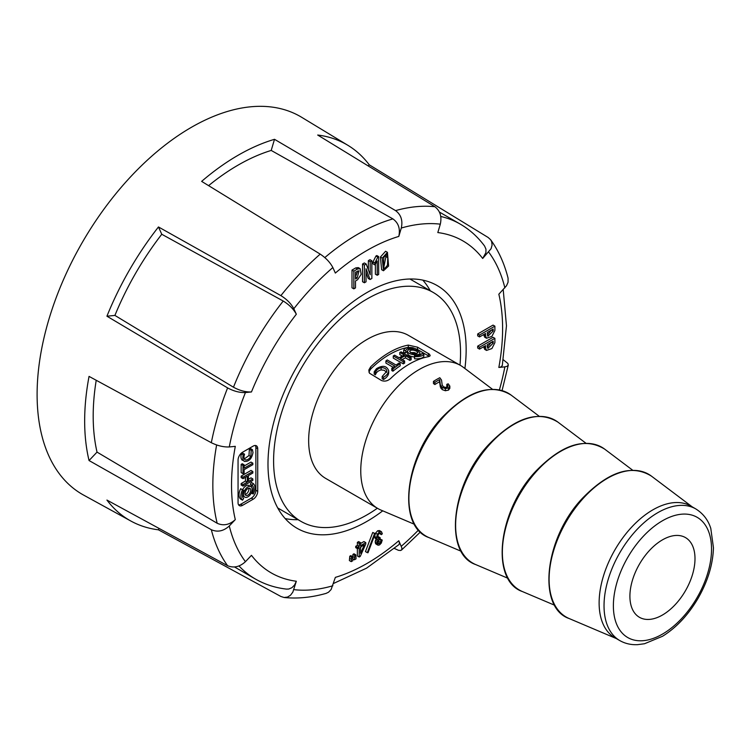<?xml version="1.0" encoding="UTF-8"?>
<svg xmlns="http://www.w3.org/2000/svg" width="751" height="751" viewBox="0 0 751 751"><rect width="100%" height="100%" fill="white"/><g stroke="black" fill="none" stroke-linecap="round" stroke-linejoin="round"><path stroke-width="1.13" d="M375.256 533.604L372.721 532.459L365.465 551.591L367.314 552.661L367.999 552.736L375.256 533.604L374.571 533.529L367.314 552.661M379.339 533.248L381.255 534.646L382.343 533.811L381.461 531.708L379.49 530.563L377.669 530.76L375.528 533.163L374.674 536.505L375.115 538.317L376.335 538.702L375.115 542.006L376.373 544.165M378.344 536.665L377.575 537.284L379.424 538.354L380.194 537.735L378.344 536.665M379.293 539.321L377.687 542.56L379.537 543.63L378.495 543.658L378.082 542.466L378.645 540.523L380.072 539.19L380.194 537.735M379.612 530.647L381.461 531.708L379.518 531.83L377.377 534.233L376.533 537.575L376.964 539.387L378.185 539.772L376.964 543.076L378.222 545.226L379.565 544.907L381.33 543.02L382.24 540.044L380.081 539.068M365.784 542.635L365.784 543.977L360.236 556.435L359.213 557.026L359.213 547.77L357.57 548.718L357.57 547.376L359.213 546.428L359.213 543.424L360.518 542.673L360.518 545.677L365.784 542.635L363.935 541.565L360.518 543.536M357.363 548.606L357.363 555.956L359.213 557.026M360.518 542.673L358.659 541.602L357.363 542.353L357.363 545.357L355.721 546.306L355.721 547.648L357.57 548.718M380.4 257.049L381.621 269.684L383.479 270.754L388.596 266.032L387.441 252.336L385.592 251.266L380.4 257.049L382.259 258.119L387.441 252.336M257.724 448.722L257.724 491.342A6.421 3.708 -60 0 1 253.181 499.208L242.592 505.32A6.421 3.708 -60 0 1 239.381 505.639A6.421 3.708 -60 0 1 238.058 502.701L238.058 460.081A6.421 3.708 -60 0 1 242.592 452.215L253.181 446.103A6.421 3.708 -60 0 1 256.391 445.784A6.421 3.708 -60 0 1 257.724 448.722L255.875 447.652L255.875 490.281L257.724 491.342M130.946 521.081A216.964 125.267 120 0 1 106.933 500.072L227.609 565.719A214.007 123.558 -60 0 1 211.322 529.718L89.05 460.541A216.964 125.267 120 0 1 89.05 376.392L211.322 442.714A214.007 123.558 -60 0 1 227.609 387.91L106.933 316.209A216.964 125.267 120 0 1 158.461 226.962L280.893 295.622A214.007 123.558 -60 0 1 320.208 254.12L201.644 181.376A216.964 125.267 120 0 1 274.509 139.31L271.205 150.435L392.904 218.898C398.481 222.906 400.443 228.745 398.8 236.424L401.287 228.032C402.94 220.494 401.025 214.683 395.561 210.609A214.007 123.558 -60 0 1 434.876 206.722L317.692 135.03A216.964 125.267 120 0 1 347.891 145.319L301.733 117.334A218.119 125.933 120 0 0 115.729 193.871A218.119 125.933 120 0 0 41.962 436.031A218.119 125.933 120 0 0 83.633 495.106L130.946 521.081A216.964 125.267 120 0 0 158.461 529.821L280.893 596.482L284.085 597.496L287.558 597.064L290.534 595.205L292.843 592.117L296.326 581.246L294.58 584.991L291.932 587.704L288.713 589.037L286.497 589.103C275.204 587.808 264.803 584.419 255.274 578.955A204.901 118.301 -60 0 1 238.996 565.935M320.208 254.12C325.972 257.987 330.187 262.465 332.853 267.544L335.35 273.064A191.683 110.669 120 0 1 398.8 236.424M158.461 226.962L161.765 234.265L283.221 301.038C289.219 304.699 293.594 309.112 296.326 314.247L293.829 308.736C291.163 303.695 286.854 299.32 280.893 295.622M227.609 387.91C233.768 391.215 239.71 392.764 245.436 392.557L251.463 391.956C245.661 392.172 239.663 390.586 233.467 387.216A204.901 118.301 -60 0 1 283.221 301.038M211.322 529.718C217.555 532.421 223.545 531.173 229.28 525.972L235.298 519.617A191.683 110.669 120 0 1 235.298 446.347L229.28 446.948C223.563 447.183 217.583 445.765 211.322 442.714M296.326 581.246A191.683 110.669 120 0 1 251.463 555.336L245.436 561.692C239.738 566.902 233.796 568.244 227.609 565.719M394.397 548.455L398.452 550.314L400.602 550.511L401.776 549.666L401.841 547.845L398.8 540.748A191.683 110.669 120 0 1 335.35 577.378L331.125 589.516L328.534 592.21L326.103 593.384C311.571 597.496 297.565 598.866 284.085 597.496M503.208 289.576L506.465 325.831L502.278 365.624L500.626 367.098L498.842 367.455L504.869 366.863L507.244 366.253L508.296 365.033L507.864 363.456L503.32 359.795M440.762 216.466A204.901 118.301 -60 0 1 460.175 224.061C469.675 229.571 477.805 236.894 484.573 246.018L485.953 249.125L485.906 252.618L482.686 258.466L491.07 248.722L492.093 245.089L491.642 241.634L490.638 239.738C498.561 250.721 504.381 263.545 508.08 278.189L508.061 282.226L506.521 285.737L498.842 294.195A191.683 110.669 120 0 1 498.842 367.455M434.876 206.722C440.152 210.787 441.964 216.598 440.311 224.164L437.814 232.566A191.683 110.669 120 0 1 482.686 258.466M464.907 368.506A140.127 80.901 120 0 0 458.617 310.266A140.127 80.901 120 0 0 437.138 285.549A140.127 80.901 120 0 0 297.011 366.45A140.127 80.901 120 0 0 297.011 528.253A140.127 80.901 120 0 0 382.738 510.83M483.7 346.981L484.667 349.356L486.517 350.426L485.559 348.051L483.7 346.718M494.89 338.354L479.542 347.206L479.542 349.112L477.692 348.051L477.692 346.145L493.032 337.283L494.89 338.354L494.89 342.663L491.905 348.558L486.517 350.426M360.123 268.651L361.184 274.322L357.579 279.766L355.495 280.968L355.495 287.915L353.843 288.863L351.994 287.793L351.994 270.078L355.73 267.919L358.274 267.581L360.123 268.651L357.579 268.989L355.73 267.919M352.688 557.805L352.951 554.388L353.984 553.797L355.833 554.867L356.04 558.857L354.397 559.805L352.717 558.838M479.542 335.03L479.542 336.936L485.559 333.472L485.559 335.875L483.7 334.805L484.667 337.18L486.517 338.25L491.905 336.382L494.89 330.487L494.89 326.178L479.542 335.03L477.692 333.97L493.032 325.108L494.89 326.178M479.542 336.936L477.692 335.875L477.692 333.97M374.862 264.915L373.012 263.854L373.012 261.883L375.951 256.035L376.814 255.537L378.664 256.607L378.664 274.434L377.227 275.26L377.227 260.963L374.862 264.915L374.862 262.953L373.012 261.883M377.227 275.26L375.378 274.19L375.378 264.155M351.224 561.635L349.375 560.565L349.778 556.219L350.811 555.627L352.66 556.698L352.867 560.687L351.224 561.635L351.637 557.289L352.66 556.698M364.385 282.78L362.536 281.709L362.536 263.995L364.329 262.953L366.188 264.023L364.385 265.056L364.385 282.78L366.037 281.822L366.037 268.745L370.055 279.503L368.206 278.433L366.037 272.632M368.356 269.825L368.356 260.635L369.999 259.677L371.858 260.747L371.858 278.471L370.055 279.503M430.229 290.721A140.127 80.901 120 0 0 422.813 280.132M285.155 518.565A140.127 80.901 120 0 0 298.044 519.692M274.509 139.31L395.561 210.609M490.638 239.738L488.159 237.485L369.22 164.779A216.964 125.267 120 0 0 347.891 145.319M161.765 234.265A204.901 118.301 120 0 0 114.912 315.42L233.467 387.216M114.912 315.42L106.933 316.209M271.205 150.435A204.901 118.301 120 0 0 208.6 185.647M369.22 164.779L368.159 165.896M398.8 540.748L399.457 543.114L398.959 544.606L366.563 568.16L333.538 583.461M158.902 528.347L158.461 529.821M235.298 519.617C229.496 524.874 223.451 526.094 217.18 523.278A204.901 118.301 -60 0 1 216.626 444.967M96.222 380.288A204.901 118.301 120 0 0 97.029 452.111L217.18 523.278M97.029 452.111L89.05 460.541M243.005 478.687L241.155 477.627L241.155 476.115L250.984 470.445L252.834 471.515L243.005 477.185L243.005 478.687L247.276 476.228L247.276 482.123L243.005 484.583L243.005 486.094L252.834 480.415L252.834 478.913L248.403 481.466L248.403 475.571L252.834 473.017L252.834 471.515M248.403 479.335L250.984 477.843L252.834 478.913M243.005 486.094L241.155 485.024L241.155 483.522L245.427 481.053L245.427 477.298M242.526 500.185L240.667 499.115A9.923 5.726 -60 0 1 240.667 488.704L242.526 489.774A9.923 5.726 120 0 0 242.526 500.185L243.634 498.467A7.867 4.544 -60 0 1 243.634 490.206M242.46 460.354L242.432 460.335C240.93 458.983 240.583 456.843 241.39 453.904L242.714 453.135L244.563 454.205C243.643 456.993 243.812 458.87 245.079 459.828C246.985 460.335 248.9 459.255 250.834 456.589L251.21 450.375L249.36 449.305L250.571 448.6L252.43 449.671L252.993 452.562C251.754 458.861 248.844 461.809 244.291 461.405C242.78 460.053 242.432 457.903 243.24 454.975L241.39 453.904M244.291 458.964L248.985 455.519L249.36 449.305M244.131 464.813L242.282 463.743L241.155 464.39L241.155 472.614L243.005 473.684L243.005 465.46L244.131 464.813L244.131 468.173L252.834 463.151L252.834 464.662L244.131 469.685L244.131 473.027L243.005 473.684M252.834 463.151L250.984 462.081L244.131 466.033M250.308 484.217L252.158 485.287L253.275 483.569L251.416 482.499L250.308 484.217A7.867 4.544 -60 0 1 251.594 487.192M244.854 497.153A6.092 3.52 120 0 0 249.548 495.519A6.092 3.52 120 0 0 252.205 489.389A6.092 3.52 120 0 0 250.937 486.601A6.092 3.52 120 0 0 244.854 490.121A6.092 3.52 120 0 0 244.854 497.153L242.995 496.082A6.092 3.52 -60 0 1 242.348 495.482M242.676 489.652A6.092 3.52 -60 0 1 249.088 485.531L250.937 486.601M255.875 490.281A6.421 3.708 120 0 1 251.332 498.138L240.742 504.25L242.592 505.32M255.875 447.652A6.421 3.708 120 0 0 255.331 445.484M238.593 504.869A6.421 3.708 120 0 0 240.742 504.25M252.43 449.671L251.21 450.375M244.563 454.205L243.24 454.975M241.155 464.39L243.005 465.46M240.667 488.704L242.526 489.774M241.155 476.115L243.005 477.185M241.155 483.522L243.005 484.583M245.427 481.053L247.276 482.123M251.266 493.032L252.158 493.548A7.867 4.544 120 0 0 252.158 485.287M253.275 483.569A9.923 5.726 -60 0 1 253.275 493.98L252.158 493.548M250.75 490.225A4.037 2.328 120 0 0 249.914 488.375A4.037 2.328 120 0 0 245.877 490.713A4.037 2.328 120 0 0 245.877 495.369A4.037 2.328 120 0 0 248.985 494.289A4.037 2.328 120 0 0 250.75 490.225M248.769 488.234A4.037 2.328 -60 0 1 248.9 489.154A4.037 2.328 -60 0 1 245.173 494.449M487.258 346.568L487.258 344.662L493.182 341.245L493.182 343.151L487.868 348.436L487.258 346.568M491.323 342.315L487.305 347.3M479.542 349.112L485.559 345.648L485.559 348.051M479.542 347.206L477.692 346.145M357.147 278.048L355.495 278.996L355.495 272.162L359.072 270.811L357.147 278.048L355.495 277.091M357.805 270.895L355.495 276.856M353.843 288.863L353.843 271.149L357.579 268.989M353.843 271.149L351.994 270.078M387.788 257.677L386.615 254.326L383.845 257.386L383.367 266.286L384.55 268.755L387.469 265.253L387.788 257.677L385.939 256.607L383.742 267.675M385.545 254.458L385.939 256.607M382.259 258.119L383.479 270.754M360.518 547.019L364.348 544.804L360.518 553.271L360.518 547.019M361.184 546.634L360.518 548.117M357.57 547.376L355.721 546.306M359.213 546.428L357.363 545.357M359.213 543.424L357.363 542.353M354.397 559.805L354.81 555.458L355.833 554.867M354.81 555.458L352.951 554.388M493.182 330.975L487.868 336.26L487.258 332.486L493.182 329.069L493.182 330.975L491.529 330.018M491.323 330.14L487.305 335.124M485.559 335.875L486.517 338.25M378.185 539.772L375.115 538.317M375.434 543.471L378.222 545.226M382.24 540.044L381.142 540.391L379.584 539.481M379.537 543.63L381.142 540.391M379.424 538.354L378.316 538.476M378.175 538.373L377.687 536.871L378.213 534.656L379.518 533.135L380.616 533.088L381.255 534.646M378.664 256.607L377.8 257.105L374.862 262.953M377.8 257.105L375.951 256.035M351.637 557.289L349.778 556.219M371.858 260.747L370.205 261.705L370.205 274.782L366.188 264.023M364.385 265.056L362.536 263.995M370.205 261.705L368.356 260.635M374.571 533.529L372.721 532.459M414.496 524.311L380.898 510.051A82.619 47.698 -60 0 1 377.875 508.54L325.765 478.453A82.619 47.698 -60 0 1 313.101 412.252A82.619 47.698 -60 0 1 367.07 339.443A82.619 47.698 -60 0 1 408.384 335.35L460.494 365.437A82.619 47.698 -60 0 1 463.311 367.305L492.459 389.271M377.875 508.54A82.619 47.698 -60 0 1 377.875 413.134A82.619 47.698 -60 0 1 460.494 365.437M417.547 347.187L429.563 354.265L430.182 355.767L428.352 356.687A82.619 47.698 120 0 0 390.708 378.42C387.751 381.048 384.662 381.733 381.452 380.494L369.445 373.172L368.816 370.065L370.656 366.835A82.619 47.698 -60 0 1 408.291 345.103L417.547 347.187L417.547 349.525L412.89 347.722C407.652 347 404.592 347.873 403.691 350.341L403.691 352.51L405.775 352.82L405.775 350.642L403.691 350.341M377.359 508.239A132.195 76.32 -60 0 1 300.973 521.382A132.195 76.32 -60 0 1 280.714 415.453A132.195 76.32 -60 0 1 367.07 298.964A132.195 76.32 -60 0 1 433.167 292.421A132.195 76.32 -60 0 1 459.978 365.136M433.449 381.405L433.449 383.554L434.867 384.54A79.953 46.158 -60 0 1 439.588 381.733L440.33 386.962L442.198 389.609L445.381 390.745L448.535 390.088L449.83 388.248L449.83 386.098L448.535 387.938L445.381 388.596L442.198 387.46L440.33 384.812L439.588 379.593A82.582 47.679 120 0 0 434.867 382.39L433.449 381.405A82.788 47.792 -60 0 1 439.804 377.734L441.513 380.034L442.217 385.15L443.447 386.718L445.427 387.432L447.343 387.075L448.065 385.854L446.817 384.343L448.187 383.808L449.83 386.098M446.817 384.343L446.817 386.493L447.446 387.009M619.772 640.565L614.862 637.73A76.011 43.887 -60 0 1 614.862 549.967A76.011 43.887 -60 0 1 690.873 506.08L695.783 508.915A76.011 43.887 120 0 0 657.782 512.68A76.011 43.887 120 0 0 608.122 579.659A76.011 43.887 120 0 0 619.772 640.565C625.085 643.588 631 644.959 637.524 644.668L644.518 643.738L662.542 636.266C676.416 627.601 688.235 614.994 697.998 598.434C707.789 581.349 712.934 564.452 713.45 547.742L710.784 528.385C708.165 520.03 703.161 513.543 695.783 508.915M662.448 539.866A46.027 26.567 -60 0 1 685.607 537.669A46.027 26.567 -60 0 1 685.466 590.727A46.027 26.567 -60 0 1 639.58 617.378A46.027 26.567 -60 0 1 632.351 580.542A46.027 26.567 -60 0 1 662.448 539.866M429.337 356.415L417.547 349.525M412.843 347.713L408.291 347.366A80 46.187 120 0 0 370.656 369.098L368.891 372.045M412.89 347.713L413.069 349.281M407.568 351.074L405.775 352.82M413.069 348.558C408.91 348.042 406.479 348.736 405.775 350.642M414.468 357.833L414.468 355.664C418.701 355.786 421.133 355.092 421.762 353.58L423.855 354.05L423.855 356.312C423.066 358.105 419.997 358.95 414.655 358.837L414.468 357.833M414.655 358.837L414.468 355.664M414.655 356.669C419.997 356.763 423.066 355.89 423.855 354.05M385.892 360.931A82.619 47.698 -60 0 1 387.225 359.954L396.096 365.07A82.619 47.698 -60 0 1 399.044 363.033L400.199 363.691A82.619 47.698 120 0 0 392.942 369.032L391.787 368.365A82.619 47.698 -60 0 1 394.763 366.056L385.892 360.931L385.892 363.099L393.149 367.286M400.199 363.691L400.199 365.84A80 46.187 120 0 0 392.942 371.21L391.787 370.553L391.787 368.365M392.942 369.032L392.942 371.21M399.804 352.454L404.32 355.054A82.619 47.698 120 0 0 399.119 357.776L394.604 355.176A82.619 47.698 120 0 0 393.28 355.955L393.28 358.096L403.296 363.878A80 46.187 -60 0 1 404.62 363.099L404.62 360.959L400.274 358.443A82.619 47.698 -60 0 1 405.474 355.721L405.474 357.87L409.83 360.386A80 46.187 -60 0 1 411.154 359.776L411.154 357.626L401.137 351.844A82.619 47.698 120 0 0 399.804 352.454L399.804 354.594L402.311 356.049M405.474 355.721L409.83 358.236L409.83 360.386M409.83 358.236A82.619 47.698 -60 0 1 411.154 357.626M402.16 359.532A80 46.187 -60 0 1 405.474 357.87M393.28 355.955L403.296 361.738L403.296 363.878M403.296 361.738A82.619 47.698 -60 0 1 404.62 360.959M383.554 379.508L382.203 378.729L382.203 376.439L383.554 377.218L383.554 379.508C386.634 377.697 388.351 375.509 388.708 372.956L388.708 370.741C388.37 373.275 386.652 375.434 383.554 377.218M375.434 374.815L375.434 372.524L374.186 371.811L374.186 374.101L375.434 374.815C376.242 372.318 378.138 370.684 381.114 369.914L384.221 370.29L386.69 372.365M382.203 376.439L386.915 371.154C386.418 368.76 384.484 367.605 381.114 367.699C378.138 368.45 376.242 370.055 375.434 372.524M374.186 371.811L376.458 368.675C382.635 365.005 386.718 365.69 388.708 370.741M413.36 349.318C409.83 348.915 407.896 349.525 407.558 351.168C407.267 354.988 420.513 356.077 419.987 352.97L418.166 350.924L413.36 349.318M407.558 351.168L407.558 353.345C408.046 355.307 410.346 356.528 414.468 356.997M416.683 351.224L414.205 350.313C411.492 349.863 409.971 350.219 409.652 351.412C412.468 354.106 415.219 354.51 417.885 352.613L416.683 351.224M416.88 353.58L414.205 352.548L410.468 352.632M434.867 382.39L434.867 384.54M439.588 379.593L439.588 381.733M440.311 224.164A200.789 115.926 120 0 0 401.287 228.032M332.853 267.544A200.789 115.926 120 0 0 293.829 308.736M296.326 314.247A191.683 110.669 120 0 0 251.463 391.956M245.436 392.557A200.789 115.926 120 0 0 229.28 446.948M229.28 525.972A200.789 115.926 120 0 0 245.436 561.692M293.829 589.638A200.789 115.926 120 0 0 332.853 585.771M401.287 546.259A200.789 115.926 120 0 0 418.523 529.999M499.406 389.91A200.789 115.926 120 0 0 504.869 366.863M504.869 287.83A200.789 115.926 120 0 0 488.704 252.111M324.817 257.584A204.901 118.301 -60 0 1 392.904 218.898M251.332 498.138L253.181 499.208M248.985 455.519L250.834 456.589M493.182 343.151L491.529 342.193M354.669 557.589L352.82 556.519M379.518 531.83L377.669 530.76M377.377 534.233L375.528 533.163M376.533 537.575L374.674 536.505M377.274 541.387L375.425 540.316M376.964 543.076L375.115 542.006M380.597 542.438L378.748 541.368M351.496 559.42L349.647 558.35M662.448 520.772A69.402 40.066 -60 0 1 704.954 581.236A69.402 40.066 -60 0 1 619.95 630.305A69.402 40.066 -60 0 1 662.448 520.772M607.399 478.34A82.441 47.595 -60 0 1 651.427 476.115C631.657 463.968 608.629 471.384 582.354 498.364C544.447 538.185 536.956 607.681 569.192 618.552A82.441 47.595 -60 0 1 552.783 553.637A82.441 47.595 -60 0 1 607.399 478.34M560.659 451.351A82.441 47.595 -60 0 1 604.686 449.136C584.916 436.988 561.898 444.404 535.623 471.384C497.716 511.196 490.215 580.701 522.452 591.572A82.441 47.595 -60 0 1 506.043 526.658A82.441 47.595 -60 0 1 560.659 451.351M513.919 424.371A82.441 47.595 -60 0 1 557.955 422.146C538.185 409.999 515.158 417.425 488.882 444.395C450.975 484.217 443.484 553.712 475.721 564.583A82.441 47.595 -60 0 1 459.302 499.668A82.441 47.595 -60 0 1 513.919 424.371M467.178 397.382A82.441 47.595 -60 0 1 511.215 395.167C491.445 383.019 468.417 390.436 442.142 417.415C404.235 457.228 396.744 526.733 428.981 537.603A82.441 47.595 -60 0 1 412.571 472.689A82.441 47.595 -60 0 1 467.178 397.382M428.352 355.758L428.352 353.421M408.291 347.366L408.291 345.103M370.656 369.098L370.656 366.835M381.114 367.699L381.114 369.914M448.535 387.938L448.535 390.088M445.381 388.596L445.381 390.745M442.198 387.46L442.198 389.609M441.015 386.324L441.015 388.474M440.33 384.812L440.33 386.962M440.039 382.25L440.039 384.39M439.889 380.419L439.889 382.569M439.429 212.082L460.175 224.061M234.528 566.977L255.274 578.955M502.072 390.567L508.296 365.033M401.419 550.136L420.429 531.98M375.444 538.617L377.293 539.687M375.941 544.015L377.791 545.076M277.739 507.967L300.973 521.382M409.933 279.006L433.167 292.421M539.199 416.251L511.215 395.167M461.236 551.29L428.981 537.603M585.94 443.231L557.955 422.146M507.967 578.279L475.721 564.583M632.671 470.22L604.686 449.136M554.707 605.259L522.452 591.572M692.225 506.859L651.427 476.115M616.214 638.51L569.192 618.552M388.708 372.937L388.708 370.731M419.987 355.063L419.987 352.97M449.84 386.202L449.84 388.351"/></g></svg>
